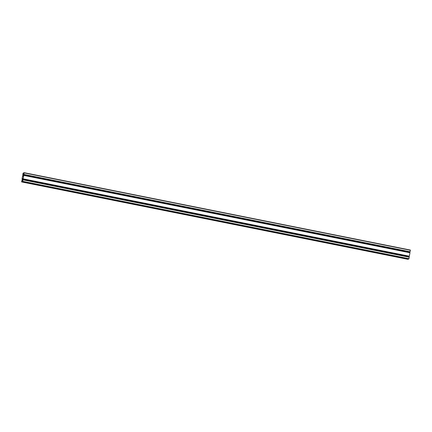 <?xml version="1.0" encoding="UTF-8"?>
<svg xmlns="http://www.w3.org/2000/svg" width="432" height="432" viewBox="0 0 432 432"><rect width="100%" height="100%" fill="white"/><g stroke="black" fill="none" stroke-linecap="round" stroke-linejoin="round"><path stroke-width="0.65" d="M22.421 178.805L23.144 178.567L23.625 175.732L22.583 176.153L22.129 178.902L22.626 178.848M22.896 175.975L23.576 176.11M22.988 175.835L23.603 175.959M23.339 175.829L23.614 175.883M23.355 175.273L23.404 174.539L23.355 175.273M23.22 173.135L22.885 174.436L23.22 173.135M22.955 173.891L23.252 173.95M22.982 173.745L23.274 173.804M21.713 181.246L21.638 181.802L21.978 181.688L22.129 180.446L21.713 181.246L22.005 181.305M21.735 181.1L22.032 181.159M22.799 180.749L22.869 180.198L22.594 180.29L22.318 181.575L22.799 180.749M22.453 180.997L22.745 181.057M22.48 180.851L22.772 180.911M22.599 179.723L22.653 178.988L22.599 179.723M22.691 179.399L408.91 256.851L22.664 179.491L22.853 178.772L23.15 178.859L23.738 175.403L23.366 175.711L23.42 175.036L23.598 174.339L23.9 174.42L24.143 172.697L23.755 172.827L23.36 174.458L23.512 172.908L23.026 173.302L22.772 174.868L23.139 174.496L23.09 175.149L22.907 175.867L22.604 175.781L22.021 179.237L22.388 178.924L22.334 179.599L21.6 181.715L22 181.813L22.394 180.182L22.243 181.732L22.734 181.337L22.982 179.766L22.621 180.139L22.442 179.426M24.127 172.903L23.765 172.978L23.625 174.188L24.122 172.919M23.695 173.642L23.992 173.702M23.722 173.502L24.014 173.556M408.283 259.054L407.857 259.303L21.622 181.937M22.172 180.527L22.491 180.587M408.488 259.092L22.243 181.732L408.488 259.092L408.974 258.698L409.228 257.132L22.982 179.771L409.228 257.132M22.658 179.577L408.883 257.062M22.756 179.015L409.001 256.381L408.937 256.759M23.047 178.961L409.288 256.327L409.979 252.698L23.733 175.333L409.979 252.698M23.414 175.122L409.633 252.628M23.42 175.036L409.66 252.488M23.441 174.944L409.666 252.401M23.506 174.587L409.747 251.953L409.687 252.31M410.389 250.063L24.143 172.697L410.389 250.063L410.033 251.888M23.236 174.226L23.517 174.285M22.583 176.153L23.539 176.342M22.615 176.072L23.549 176.261M23.058 173.281L23.355 173.34M21.816 180.646L22.108 180.7M21.854 180.538L22.129 180.592M22.388 181.364L22.68 181.424M22.556 180.398L22.847 180.457M23.744 173.086L24.084 173.156M23.765 172.978L24.1 173.048M23.776 172.946L24.106 173.016M23.782 173.135L24.084 173.167M22 181.813L408.245 259.173M22.032 181.732L408.278 259.092M22.626 181.602L408.872 258.968M22.734 181.337L408.974 258.698M22.988 179.836L409.228 257.202M23.117 178.94L409.363 256.306M23.15 178.859L409.396 256.219M23.738 175.403L409.979 252.763M23.798 174.528L410.038 251.894L23.792 174.528M23.868 174.501L410.114 251.867M23.9 174.42L410.146 251.786M24.154 172.924L410.4 250.285M23.377 173.399L23.695 173.464M23.387 173.367L23.701 173.426M23.431 173.351L23.706 173.405M22.853 174.841L23.123 174.895M22.102 179.28L22.372 179.334M23.042 178.967L409.288 256.327M21.611 181.937L407.857 259.303"/></g></svg>

